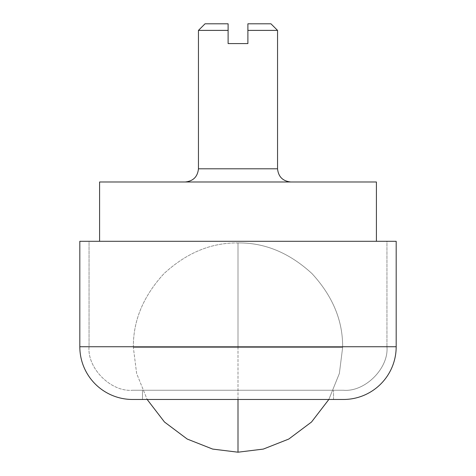 <?xml version="1.0" encoding="UTF-8"?>
<svg xmlns="http://www.w3.org/2000/svg" width="476" height="476" viewBox="0 0 476 476"><rect width="100%" height="100%" fill="white"/><g stroke="black" fill="none" stroke-linecap="round" stroke-linejoin="round"><path stroke-width="0.36" stroke-dasharray="2.38 1.78" d="M238 242.944L238 347.569L342.631 347.569C342.988 320.866 332.772 296.209 311.982 273.587C289.366 252.798 264.704 242.581 238 242.944L238 347.569L133.369 347.569C133.012 320.866 143.228 296.209 164.018 273.587C186.634 252.798 211.296 242.581 238 242.944C264.704 242.581 289.366 252.798 311.982 273.587C332.772 296.209 342.988 320.866 342.631 347.569L238 347.569L238 242.944C211.296 242.581 186.634 252.798 164.018 273.587C143.228 296.209 133.012 320.866 133.369 347.569L238 347.569L238 242.944M342.631 347.569L238 347.569L238 452.2L238 347.569L342.631 347.569L339.364 373.493L328.845 399.471L339.364 373.493L342.631 347.569M133.369 347.569L238 347.569L133.369 347.569L136.636 373.493L147.155 399.471L136.636 373.493L133.369 347.569M142.473 399.471L142.473 390.249L333.527 390.249L333.527 399.471L142.473 399.471L333.527 399.471L333.527 390.249L238 390.249L343.452 390.249L132.548 390.249C111.027 392.194 87.102 368.269 89.048 346.748L386.952 346.748C388.898 368.269 364.973 392.194 343.452 390.249C364.973 392.194 388.898 368.269 386.952 346.748L89.048 346.748L89.048 241.296L386.952 241.296L386.952 346.748L386.952 241.296L79.819 241.296L396.181 241.296L89.048 241.296L386.952 241.296L89.048 241.296L89.048 346.748L386.952 346.748L89.048 346.748C87.102 368.269 111.027 392.194 132.548 390.249L343.452 390.249L142.473 390.249L333.527 390.249L142.473 390.249L142.473 399.471L343.452 399.471L142.473 399.471M79.819 346.748L396.181 346.748L79.819 346.748M132.548 390.249L197.647 390.249L132.548 390.249M185.271 181.981L376.409 181.981L376.409 241.296L99.591 241.296L99.591 181.981L376.409 181.981L376.409 241.296L99.591 241.296L99.591 181.981L290.729 181.981L185.271 181.981M277.544 168.796L198.456 168.796L277.544 168.796M247.889 23.8L270.951 23.8L247.889 23.8L247.889 30.393L277.544 30.393L247.889 30.393L247.889 23.8M228.111 30.393L198.456 30.393L228.111 30.393L228.111 43.572L247.889 43.572L247.889 30.393L247.889 43.572L228.111 43.572L228.111 30.393M205.049 23.8L228.111 23.8L205.049 23.8"/><path stroke-width="0.71" d="M238 399.471L238 452.2L263.341 449.082L288.801 439.039L311.524 422.01L328.845 399.471L311.524 422.01L288.801 439.039L263.341 449.082L238 452.2L212.659 449.082L187.199 439.039L164.476 422.01L147.155 399.471L164.476 422.01L187.199 439.039L212.659 449.082L238 452.2L238 399.471L132.548 399.471L343.452 399.471A52.729 52.729 0 0 0 396.181 346.748L396.181 241.296L79.819 241.296L79.819 346.748L396.181 346.748L79.819 346.748A52.729 52.729 0 0 0 132.548 399.471A52.729 52.729 0 0 1 79.819 346.748L79.819 241.296L396.181 241.296L396.181 346.748A52.729 52.729 0 0 1 343.452 399.471L238 399.471M198.456 30.393L198.456 168.796L277.544 168.796L277.544 30.393L247.889 30.393L247.889 43.572L228.111 43.572L228.111 30.393L198.456 30.393L198.456 168.796C197.617 176.745 193.22 181.142 185.271 181.981C193.22 181.142 197.617 176.745 198.456 168.796L277.544 168.796C278.383 176.745 282.78 181.142 290.729 181.981C282.78 181.142 278.383 176.745 277.544 168.796L277.544 30.393L270.951 23.8L277.544 30.393L247.889 30.393L247.889 43.572L228.111 43.572L228.111 23.8L205.049 23.8L228.111 23.8L228.111 30.393L198.456 30.393L205.049 23.8M376.409 181.981L99.591 181.981L99.591 241.296L376.409 241.296L376.409 181.981L99.591 181.981L99.591 241.296L376.409 241.296L376.409 181.981M270.951 23.8L247.889 23.8L247.889 30.393L247.889 23.8L270.951 23.8"/></g></svg>
